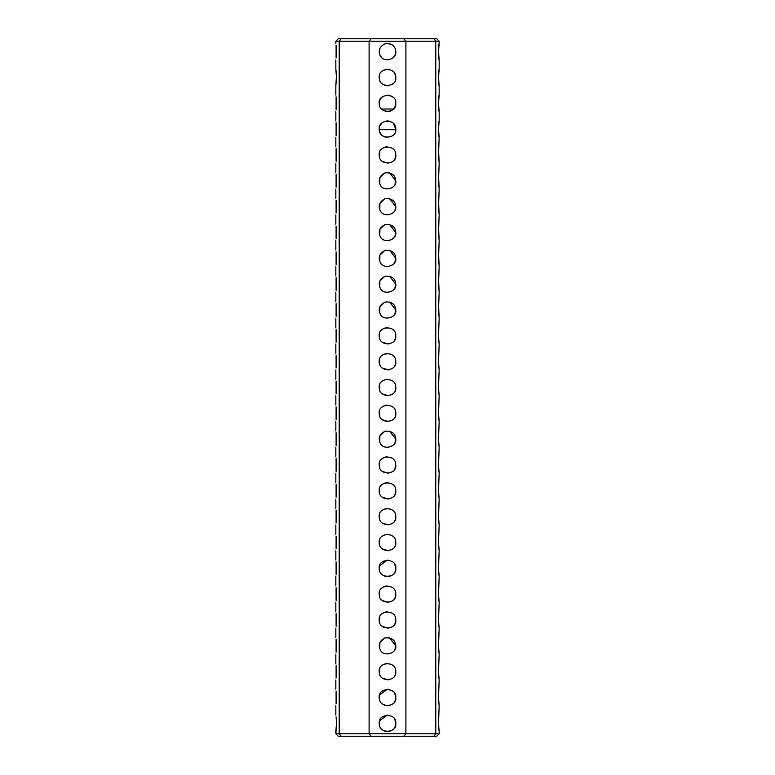 <?xml version="1.0" encoding="UTF-8"?>
<svg xmlns="http://www.w3.org/2000/svg" width="775" height="775" viewBox="0 0 775 775"><rect width="100%" height="100%" fill="white"/><g stroke="black" fill="none" stroke-linecap="round" stroke-linejoin="round"><path stroke-width="1.16" d="M439.163 43.4L438.505 51.663L439.163 59.937C438.418 59.481 438.418 43.855 439.163 43.4L439.163 41.23L435.782 41.23L435.782 733.77L433.893 736.25L436.683 736.25L439.163 733.77L405.897 733.77L403.833 736.25L433.893 736.25M439.163 137.437C438.418 136.981 438.418 121.355 439.163 120.9L438.505 129.163L439.163 137.437L438.505 155L439.163 163.263L438.505 180.837L439.163 189.1L438.505 206.663L439.163 214.937L438.505 232.5L439.163 240.763L438.505 258.337L439.163 266.6L438.505 284.163L439.163 292.437L438.505 310L439.163 318.263L438.505 335.837L439.163 344.1L438.505 361.663L439.163 369.937L438.505 387.5L439.163 395.763L438.505 413.337L439.163 421.6L438.505 439.163L439.163 447.437L438.505 465L439.163 473.263L438.505 490.837L439.163 499.1L438.505 516.663L439.163 524.937L438.505 542.5L439.163 550.763L438.505 568.337L439.163 576.6L438.505 594.163L439.163 602.437L438.505 620L439.163 628.263L438.505 645.837L439.163 654.1L438.505 671.663L439.163 679.937L438.505 697.5L439.163 705.763L438.505 723.337L439.163 731.6L438.66 727.376M438.514 724.654L438.505 723.327M439.163 705.763L438.66 701.54M438.514 698.817L438.505 697.49M438.602 694.322L438.631 693.838M439.163 679.937L438.66 675.713M438.514 672.991L438.505 671.663M438.602 668.486L438.631 668.002M439.163 654.1L438.66 649.876M438.514 647.154L438.505 645.827M439.163 628.263L438.66 624.04M438.514 621.317L438.505 619.99M438.602 616.822L438.631 616.338M439.163 602.437L438.66 598.213M438.514 595.491L438.505 594.163M438.602 590.986L438.631 590.502M439.163 576.6L438.66 572.376M438.514 569.654L438.505 568.327M439.163 550.763L438.66 546.54M438.514 543.817L438.505 542.49M438.602 539.322L438.631 538.838M439.163 524.937L438.66 520.713M438.514 517.991L438.505 516.663M438.602 513.486L438.631 513.002M439.163 499.1L438.66 494.876M438.514 492.154L438.505 490.827M439.163 473.263L438.66 469.04M438.514 466.317L438.505 464.99M438.602 461.823L438.631 461.338M439.163 447.437L438.66 443.213M438.514 440.491L438.505 439.163M438.602 435.986L438.631 435.502M439.163 421.6L438.66 417.376M438.514 414.654L438.505 413.327M439.163 214.937L438.621 203.108M439.163 189.1L438.621 177.272M439.163 163.263L438.621 151.445M439.163 95.063L438.505 103.337L439.163 111.6C438.418 111.145 438.418 95.519 439.163 95.063L439.163 85.763C438.418 85.318 438.418 69.682 439.163 69.237L438.505 77.5L439.163 85.763M439.163 395.763L438.66 391.54M438.514 388.817L438.505 387.49M438.602 384.323L438.631 383.838M439.163 369.937L438.66 365.713M438.514 362.991L438.505 361.663M438.602 358.486L438.631 358.002M439.163 344.1L438.66 339.876M438.514 337.154L438.505 335.827M439.163 318.263L438.621 306.445M439.163 292.437L438.621 280.627M439.163 266.6L438.621 254.772M439.163 240.763L438.621 228.945M439.163 41.23L436.683 38.75L433.893 38.75L435.782 41.23L405.897 41.23L405.897 733.77L369.103 733.77L371.167 736.25L403.833 736.25M403.833 38.75L405.897 41.23L339.218 41.23L341.107 38.75L433.893 38.75M341.107 38.75L338.317 38.75L335.837 41.23L339.218 41.23L339.218 733.77L341.107 736.25L338.317 736.25L335.837 733.77L336.108 729.653M341.107 736.25L371.167 736.25M371.167 38.75L369.103 41.23L369.103 733.77L335.837 733.77M394.843 719.529L395.763 723.337C397.158 733.344 378.646 734.342 379.237 723.337C377.783 712.99 397.197 712.923 395.763 723.337L395.705 724.315M394.843 693.702L395.763 697.5C397.158 707.507 378.646 708.505 379.237 697.5C377.783 687.154 397.197 687.096 395.763 697.5L395.705 698.488M395.337 669.028L395.763 671.663C397.158 681.671 378.646 682.668 379.237 671.663C377.842 661.656 396.354 660.658 395.763 671.663L395.705 672.71M395.337 617.365L395.763 620C397.158 630.007 378.646 631.005 379.237 620C377.842 609.993 396.354 608.995 395.763 620L395.705 621.046M395.337 591.528L395.763 594.163C397.158 604.171 378.646 605.168 379.237 594.163C377.842 584.156 396.354 583.158 395.763 594.163L395.705 595.21M394.843 564.529L395.763 568.337C397.158 578.344 378.646 579.342 379.237 568.337C377.783 557.99 397.197 557.923 395.763 568.337L395.705 569.315M395.337 539.865L395.763 542.5C397.158 552.507 378.646 553.505 379.237 542.5C377.842 532.493 396.354 531.495 395.763 542.5L395.705 543.546M395.337 514.028L395.763 516.663C397.158 526.671 378.646 527.668 379.237 516.663C377.842 506.656 396.354 505.658 395.763 516.663L395.705 517.71M395.337 488.192L395.763 490.837C397.158 500.844 378.646 501.842 379.237 490.837C377.842 480.829 396.354 479.832 395.763 490.837L395.705 491.873M395.337 462.365L395.763 465C397.158 475.007 378.646 476.005 379.237 465C377.842 454.993 396.354 453.995 395.763 465L395.705 466.046M395.763 439.163C397.217 446.817 382.957 450.924 380.021 442.69C378.045 437.526 379.857 433.68 385.446 431.162C391.976 430.9 395.415 433.564 395.763 439.163L389.651 431.181M395.337 410.692L395.763 413.337C397.158 423.344 378.646 424.342 379.237 413.337C377.842 403.329 396.354 402.332 395.763 413.337L395.705 414.373M395.337 384.865L395.763 387.5C397.158 397.507 378.646 398.505 379.237 387.5C377.842 377.493 396.354 376.495 395.763 387.5L395.705 388.546M395.763 645.837C397.217 653.49 382.957 657.587 380.021 649.353C378.045 644.19 379.857 640.344 385.446 637.825C391.976 637.563 395.415 640.237 395.763 645.837L389.651 637.854M395.337 359.028L395.763 361.663C397.158 371.671 378.646 372.668 379.237 361.663C377.842 351.656 396.354 350.658 395.763 361.663L395.705 362.71M395.337 333.192L395.763 335.837C397.158 345.844 378.646 346.842 379.237 335.837C377.842 325.829 396.354 324.832 395.763 335.837L395.705 336.873M395.763 310C397.217 317.653 382.957 321.761 380.021 313.517C378.045 308.353 379.857 304.517 385.446 301.988C391.976 301.727 395.415 304.401 395.763 310L389.651 302.017M395.763 284.163C397.217 291.817 382.957 295.924 380.021 287.69C378.045 282.526 379.857 278.68 385.446 276.162C391.976 275.9 395.415 278.564 395.763 284.163L389.651 276.181M395.763 258.337C397.217 265.99 382.957 270.088 380.021 261.853C378.045 256.69 379.857 252.844 385.446 250.325C391.976 250.063 395.415 252.737 395.763 258.337L389.651 250.354M395.763 232.5C397.217 240.153 382.957 244.261 380.021 236.017C378.045 230.853 379.857 227.017 385.446 224.488C391.976 224.227 395.415 226.901 395.763 232.5L389.651 224.517M395.763 206.663C397.217 214.317 382.957 218.424 380.021 210.19C378.045 205.026 379.857 201.18 385.446 198.662C391.976 198.4 395.415 201.064 395.763 206.663L389.651 198.681M395.763 180.837C397.217 188.49 382.957 192.588 380.021 184.353C378.045 179.19 379.857 175.344 385.446 172.825C391.976 172.563 395.415 175.237 395.763 180.837L389.651 172.854M395.337 152.365L395.763 155C397.158 165.007 378.646 166.005 379.237 155C377.842 144.993 396.354 143.995 395.763 155L395.705 156.046M393.312 123.283L395.763 129.163C397.158 139.171 378.646 140.168 379.237 129.163C377.842 119.156 396.354 118.158 395.763 129.163L395.715 130.045M395.725 102.474L395.763 103.337C397.158 113.344 378.646 114.342 379.237 103.337C377.783 92.99 397.197 92.922 395.763 103.337L394.892 107.037M395.763 77.5C397.158 87.507 378.646 88.505 379.237 77.5C377.842 67.493 396.354 66.495 395.763 77.5L395.725 78.352M395.763 51.663C397.217 59.317 382.957 63.424 380.021 55.19C378.045 50.026 379.857 46.18 385.446 43.662C391.976 43.4 395.415 46.064 395.763 51.663M379.808 132.205L379.246 129.687L395.754 129.687M382.385 109.827L381.494 109.013L393.506 109.013L392.615 109.827M386.241 43.497L387.8 43.41M390.571 43.991L391.976 44.717M391.753 44.572L392.954 45.454M392.973 45.473L393.826 46.345M393.08 45.57L393.661 46.161M395.202 726.33L394.33 727.996M390.765 730.932L387.171 731.59M385.466 731.348L384.545 731.058M379.624 720.808L387.297 715.073M395.202 700.493L394.33 702.169M390.765 705.095L387.171 705.763M385.466 705.512L384.545 705.221M379.624 694.972L387.297 689.237M394.843 675.461L394.514 676.042M388.333 679.888L382.191 678.009M379.76 674.56L379.74 668.825M381.746 665.725L382.375 665.183M382.743 664.902L383.489 664.437M385.088 663.758L387.171 663.41M395.763 645.943L394.95 649.421M379.798 648.849L379.876 642.64L384.662 638.067M394.843 623.788L394.514 624.369M388.333 628.225L382.191 626.336M379.76 622.887L379.74 617.152M381.746 614.062L382.375 613.519M382.743 613.238L383.489 612.773M385.088 612.095L387.171 611.737M394.843 597.961L394.514 598.542M388.333 602.388L382.191 600.509M379.76 597.06L379.74 591.325M381.746 588.225L382.375 587.683M382.743 587.402L383.489 586.937M385.088 586.258L387.171 585.91M395.202 571.33L394.33 572.996M390.765 575.932L387.171 576.59M385.466 576.348L384.545 576.058M379.624 565.808L387.297 560.073M394.843 546.288L394.514 546.869M388.333 550.725L382.191 548.836M379.76 545.387L379.74 539.652M381.746 536.562L382.375 536.019M382.743 535.738L383.489 535.273M385.088 534.595L387.171 534.237M394.843 520.461L394.514 521.042M388.333 524.888L382.191 523.009M379.76 519.56L379.74 513.825M381.746 510.725L382.375 510.183M382.743 509.902L383.489 509.437M385.088 508.758L387.171 508.41M394.843 494.624L394.514 495.206M388.333 499.061L382.191 497.172M379.76 493.723L379.74 487.988M381.746 484.898L382.375 484.346M382.743 484.065L383.489 483.6M385.088 482.922L387.171 482.573M394.843 468.788L394.514 469.369M388.333 473.225L382.191 471.336M379.76 467.887L379.74 462.152M381.746 459.062L382.375 458.519M382.743 458.238L383.489 457.773M385.088 457.095L387.171 456.737M395.763 439.28L394.95 442.757M379.798 442.176L379.876 435.976L384.662 431.404M394.843 417.124L394.514 417.706M388.333 421.561L382.191 419.672M379.76 416.223L379.74 410.488M381.746 407.398L382.375 406.846M382.743 406.565L383.489 406.1M385.088 405.422L387.171 405.073M394.843 391.288L394.514 391.869M388.333 395.725L382.191 393.836M379.76 390.387L379.74 384.652M381.746 381.562L382.375 381.019M382.743 380.738L383.489 380.273M385.088 379.595L387.171 379.237M394.843 365.461L394.514 366.042M388.333 369.888L382.191 368.009M379.76 364.56L379.74 358.825M381.746 355.725L382.375 355.183M382.743 354.902L383.489 354.437M385.088 353.758L387.171 353.41M394.843 339.624L394.514 340.206M388.333 344.061L382.191 342.172M379.76 338.723L379.74 332.988M381.746 329.898L382.375 329.346M382.743 329.065L383.489 328.6M385.088 327.922L387.171 327.573M395.763 310.116L394.95 313.594M379.798 313.013L379.876 306.803L384.662 302.231M395.763 284.28L394.95 287.757M379.798 287.176L379.876 280.976L384.662 276.404M395.763 258.443L394.95 261.921M379.798 261.349L379.876 255.14L384.662 250.567M395.763 232.616L394.95 236.094M379.798 235.513L379.876 229.303L384.662 224.731M395.763 206.78L394.95 210.257M379.798 209.676L379.876 203.476L384.662 198.904M395.763 180.943L394.95 184.421M379.798 183.849L379.876 177.64L384.662 173.067M394.843 158.788L394.514 159.369M388.333 163.225L382.191 161.336M379.76 157.887L379.74 152.152M381.746 149.062L382.375 148.519M382.743 148.238L383.489 147.773M385.088 147.095L387.171 146.737M385.33 137.146L382.472 135.732M381.319 134.656L379.847 132.302M394.882 107.057L393.506 109.013M379.847 100.217L381.261 97.912M381.581 97.563L382.618 96.662M388.236 95.102L390.736 95.722M392.692 96.904L393.545 97.689M393.157 83.526L392.16 84.33M388.692 85.676L387.955 85.754M387.267 85.763L384.739 85.289M379.847 80.619L379.45 79.37M379.392 79.118L379.256 76.899M382.821 70.68L384.468 69.808M386.328 69.314L389.554 69.488M394.436 72.995L395.463 75.282M395.637 76.047L395.744 76.851M395.754 52.187L395.667 52.952M395.027 55.093L393.448 57.408M393.409 57.447L392.431 58.299M381.668 57.524L379.847 54.793M379.498 53.746L379.382 53.223M379.246 51.15L379.866 48.505M379.934 48.341L380.661 47.013M395.628 50.172L395.744 51.082M387.5 120.9L389.718 121.2M392.324 122.45L392.818 122.837M379.246 129.687L379.372 127.652M380.128 125.434L381.949 123.041M386.589 120.948L387.355 120.9M387.5 111.6L385.223 111.28M382.53 109.934L381.804 109.323M393.312 109.217L392.344 110.031M391.046 110.796L389.583 111.338M388.294 111.561L387.713 111.6M336.098 122.77L336.108 135.489M336.302 133.678L336.389 132.554M336.457 131.324L336.486 130.161M336.495 129.202L336.457 127.207M336.408 126.044L336.331 124.978M336.098 96.933L336.108 109.653M336.302 107.851L336.389 106.718M336.457 105.497L336.486 104.325M336.495 103.366L336.466 101.467M336.408 100.217L336.331 99.142M336.098 45.27L336.108 57.989M336.302 56.178L336.389 55.054M336.457 53.824L336.486 52.661M336.495 51.702L336.457 49.707M336.408 48.563L336.331 47.478M336.098 716.933L336.495 723.337L335.837 731.6M336.302 727.851L336.379 726.882M336.457 725.516L336.486 724.325M336.495 723.366L336.476 721.699M336.408 720.217L336.331 719.142M336.098 691.106L336.108 703.816M336.302 702.014L336.379 701.046M336.457 699.689L336.486 698.498M336.495 697.529L336.457 695.543M336.408 694.381L336.331 693.305M336.098 665.27L336.108 677.989M336.302 676.178L336.379 675.219M336.457 673.843L336.486 672.661M336.495 671.702L336.457 669.707M336.408 668.544L336.331 667.478M336.098 639.433L336.108 652.153M336.302 650.351L336.379 649.382M336.457 648.016L336.486 646.825M336.495 645.866L336.476 644.199M336.408 642.717L336.331 641.642M336.098 613.606L336.108 626.316M336.302 624.514L336.379 623.546M336.457 622.189L336.486 620.998M336.495 620.029L336.457 618.043M336.408 616.881L336.331 615.805M336.098 587.77L336.108 600.489M336.302 598.678L336.379 597.719M336.457 596.353L336.486 595.161M336.495 594.202L336.457 592.207M336.408 591.044L336.331 589.978M336.098 561.933L336.108 574.653M336.302 572.851L336.379 571.882M336.457 570.516L336.486 569.325M336.495 568.366L336.476 566.699M336.408 565.217L336.331 564.142M336.098 536.106L336.108 548.816M336.302 547.014L336.379 546.046M336.457 544.68L336.486 543.498M336.495 542.529L336.457 540.543M336.408 539.381L336.331 538.305M336.098 510.27L336.108 522.989M336.302 521.178L336.379 520.219M336.457 518.853L336.486 517.661M336.495 516.702L336.457 514.707M336.408 513.544L336.331 512.478M336.098 484.433L336.108 497.153M336.302 495.351L336.379 494.382M336.457 493.016L336.486 491.825M336.495 490.866L336.476 489.199M336.408 487.717L336.331 486.642M336.098 458.606L336.108 471.316M336.302 469.514L336.379 468.546M336.457 467.18L336.486 465.998M336.495 465.029L336.457 463.043M336.408 461.881L336.331 460.805M336.098 432.77L336.108 445.489M336.302 443.678L336.379 442.719M336.457 441.353L336.486 440.161M336.495 439.202L336.457 437.207M336.408 436.044L336.331 434.978M336.098 406.933L336.108 419.653M336.302 417.851L336.379 416.882M336.457 415.516L336.486 414.325M336.495 413.366L336.476 411.699M336.408 410.217L336.331 409.142M336.098 381.106L336.108 393.816M336.302 392.014L336.379 391.046M336.457 389.689L336.486 388.498M336.495 387.529L336.457 385.543M336.408 384.381L336.331 383.305M336.098 355.27L336.108 367.989M336.302 366.178L336.379 365.219M336.457 363.843L336.486 362.661M336.495 361.702L336.457 359.707M336.408 358.544L336.331 357.478M336.098 329.433L336.108 342.153M336.302 340.351L336.379 339.382M336.457 338.016L336.486 336.825M336.495 335.866L336.476 334.199M336.408 332.717L336.331 331.642M336.098 303.606L336.108 316.316M336.302 314.514L336.389 313.381M336.457 312.16L336.486 310.998M336.495 310.029L336.457 308.043M336.408 306.881L336.331 305.805M336.098 277.77L336.108 290.489M336.302 288.678L336.389 287.554M336.457 286.324L336.486 285.161M336.495 284.202L336.457 282.207M336.408 281.044L336.331 279.978M336.098 251.933L336.108 264.653M336.302 262.851L336.389 261.718M336.457 260.497L336.486 259.325M336.495 258.366L336.476 256.699M336.408 255.217L336.331 254.142M336.098 226.106L336.108 238.816M336.302 237.014L336.389 235.881M336.457 234.66L336.486 233.498M336.495 232.529L336.457 230.543M336.408 229.381L336.331 228.305M336.098 200.27L336.108 212.989M336.302 211.178L336.389 210.054M336.457 208.824L336.486 207.661M336.495 206.702L336.457 204.707M336.408 203.544L336.331 202.478M336.098 174.433L336.108 187.153M336.302 185.351L336.389 184.218M336.457 182.997L336.486 181.825M336.495 180.866L336.476 179.199M336.408 177.717L336.331 176.642M336.098 148.606L336.108 161.316M336.302 159.514L336.389 158.381M336.457 157.16L336.486 155.998M336.495 155.029L336.457 153.043M336.408 151.881L336.331 150.805M336.398 74.361L335.837 69.237L336.495 77.5L335.837 85.763L336.466 75.553M439.163 733.77L439.163 731.6M439.163 120.9L439.163 111.6M439.163 69.237L439.163 59.937M335.837 715.063L335.837 705.763M335.837 689.237L335.837 679.937M335.837 663.4L335.837 654.1M335.837 637.563L335.837 628.263M335.837 611.737L335.837 602.437M335.837 585.9L335.837 576.6M335.837 560.063L335.837 550.763M335.837 534.237L335.837 524.937M335.837 508.4L335.837 499.1M335.837 482.563L335.837 473.263M335.837 456.737L335.837 447.437M335.837 430.9L335.837 421.6M335.837 405.063L335.837 395.763M335.837 379.237L335.837 369.937M335.837 353.4L335.837 344.1M335.837 327.563L335.837 318.263M335.837 301.737L335.837 292.437M335.837 275.9L335.837 266.6M335.837 250.063L335.837 240.763M335.837 224.237L335.837 214.937M335.837 198.4L335.837 189.1M335.837 172.563L335.837 163.263M335.837 146.737L335.837 137.437M335.837 120.9L335.837 111.6M335.837 95.063L335.837 85.763M335.837 69.237L335.837 59.937M335.837 43.4L335.837 41.23"/></g></svg>
